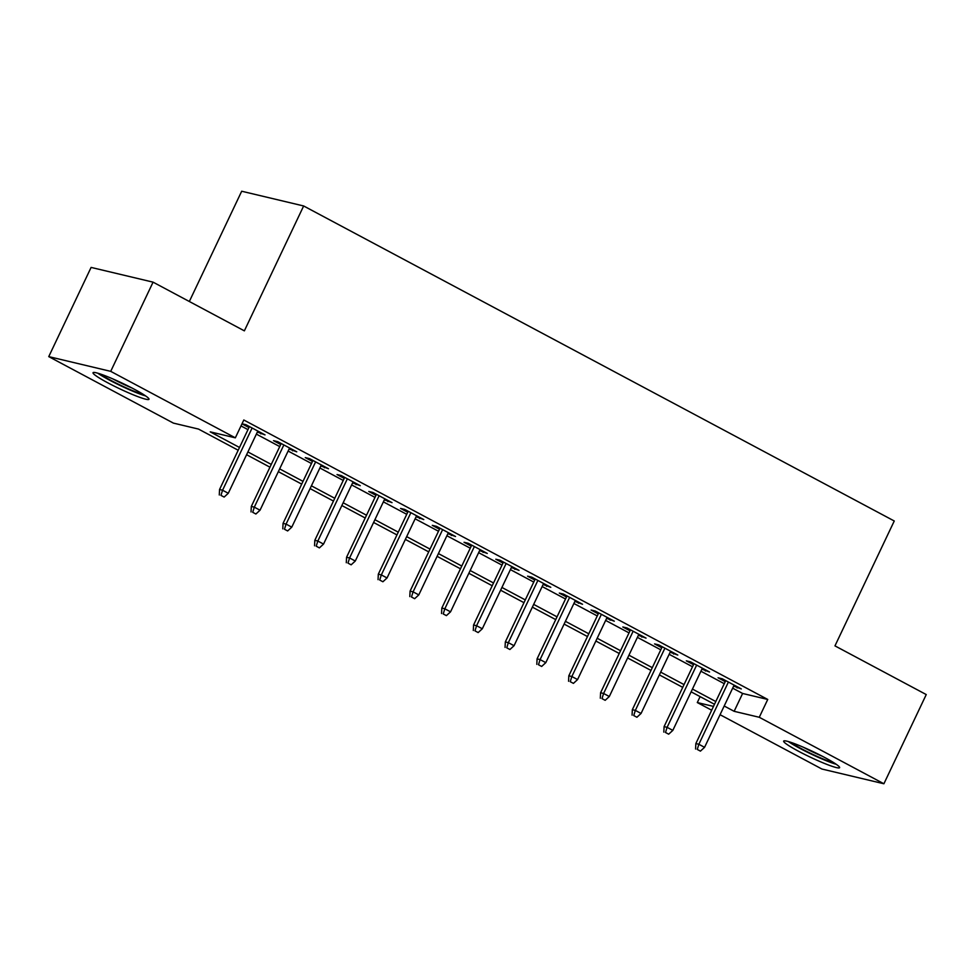 <?xml version="1.0" encoding="UTF-8"?>
<svg xmlns="http://www.w3.org/2000/svg" width="975" height="975" viewBox="0 0 975 975"><rect width="100%" height="100%" fill="white"/><g stroke="black" fill="none" stroke-linecap="round" stroke-linejoin="round"><path stroke-width="1.46" d="M134.075 389.11A30.968 3.083 25.4 0 1 148.98 399.287A30.968 3.083 25.4 0 1 107.945 382.895A30.968 3.083 25.4 0 1 93.039 372.718A30.968 3.083 25.4 0 1 134.075 389.11M824.692 757.49A30.968 3.083 25.4 0 1 839.609 767.654A30.968 3.083 25.4 0 1 798.574 751.274A30.968 3.083 25.4 0 1 783.668 741.098A30.968 3.083 25.4 0 1 824.692 757.49M189.333 301.494L241.69 191.234L303.652 205.969L894.258 520.991L834.966 645.877L926.25 694.566L883.898 783.766L821.925 769.031L720.062 714.699M711.677 710.214L697.296 702.548L713.481 706.4M700.111 696.625L697.296 702.548M238.192 450.243L198.498 429.073L173.379 423.101L48.75 356.618L110.711 371.353L235.341 437.836L210.222 431.852L239.509 447.476M110.711 371.353L153.075 282.153L91.102 267.418L48.75 356.618M257.351 432.047L265.017 434.887L245.968 424.722L242.019 423.784M289.112 448.975L296.766 451.827L277.717 441.663L273.524 440.663L280.715 444.503M320.86 465.916L328.514 468.756L309.465 458.603L305.285 457.604L312.475 461.443M352.621 482.857L360.275 485.696L341.226 475.532L337.033 474.545L344.224 478.372M384.369 499.785L392.023 502.637L372.974 492.472L368.782 491.473L375.972 495.312M416.118 516.726L423.784 519.577L404.722 509.413L400.542 508.414L407.733 512.253M447.878 533.666L455.532 536.506L436.483 526.342L432.291 525.354L439.481 529.181M479.627 550.595L487.281 553.447L468.232 543.282L464.051 542.283L471.23 546.122M511.375 567.535L519.041 570.387L499.98 560.223L495.8 559.223L502.99 563.062M543.136 584.476L550.79 587.316L531.741 577.151L527.548 576.164L534.739 579.991M574.884 601.404L582.538 604.256L563.489 594.092L559.309 593.092L566.487 596.932M606.633 618.345L614.299 621.197L595.237 611.033L591.057 610.033L598.248 613.872M638.393 635.286L646.047 638.125L626.998 627.961L622.806 626.974L629.996 630.801M670.142 652.214L677.796 655.066L658.747 644.902L654.566 643.902L661.745 647.741M701.89 669.155L709.556 672.007L690.507 661.842L686.315 660.843L693.505 664.682M732.664 688.167L742.621 693.469L767.739 699.453L243.811 419.993L235.341 437.836M241.008 425.917L247.979 429.634M256.376 434.119L279.728 446.574M288.125 451.047L311.488 463.515M319.873 467.988L343.237 480.443M351.634 484.928L374.985 497.384M383.382 501.857L406.746 514.325M415.131 518.798L438.494 531.253M446.891 535.738L470.255 548.194M478.64 552.667L502.003 565.134M510.4 569.607L533.752 582.075M542.149 586.548L565.512 599.003M573.897 603.476L597.261 615.944M605.658 620.417L629.009 632.885M637.406 637.358L660.77 649.813M669.155 654.298L692.518 666.754M700.915 671.227L724.267 683.694M733.651 686.095L741.305 688.935L722.256 678.783L718.063 677.783L725.254 681.61M241.983 423.845L248.966 427.562M153.075 282.153L244.359 330.854L303.652 205.969M767.739 699.453L759.269 717.283L883.898 783.766M724.193 706.01L734.138 711.311L759.269 717.283M247.906 451.949L271.257 464.417M279.654 468.89L303.018 481.357M311.403 485.83L334.766 498.286M343.163 502.771L366.515 515.227M374.912 519.699L398.275 532.167M406.66 536.64L430.024 549.096M438.421 553.581L461.772 566.036M470.169 570.509L493.533 582.977M501.918 587.45L525.281 599.905M533.678 604.39L557.042 616.846M565.427 621.319L588.79 633.787M597.188 638.259L620.539 650.715M628.936 655.2L652.299 667.656M660.684 672.128L684.048 684.596M692.445 689.069L715.796 701.525M714.492 704.291L691.129 691.836M682.732 687.363L659.368 674.895M650.983 670.422L627.62 657.967M619.235 653.482L595.871 641.026M587.474 636.553L564.111 624.085M555.726 619.612L532.362 607.145M523.965 602.672L500.614 590.216M492.217 585.743L468.853 573.276M460.468 568.803L437.105 556.335M428.707 551.862L405.356 539.407M396.959 534.922L373.596 522.466M365.211 517.993L341.847 505.525M333.45 501.053L310.099 488.597M301.702 484.112L278.338 471.656M269.953 467.183L246.59 454.716M742.621 693.469L734.138 711.311M737.588 686.961L737.124 687.948M705.839 670.02L705.364 671.007M674.078 653.079L673.615 654.067M642.33 636.151L641.867 637.138M610.582 619.21L610.106 620.197M578.821 602.27L578.358 603.257M547.072 585.341L546.597 586.328M515.324 568.401L514.849 569.388M483.563 551.46L483.1 552.447M451.815 534.519L451.34 535.519M420.054 517.591L419.591 518.578M388.306 500.65L387.843 501.638M356.558 483.71L356.082 484.697M324.797 466.781L324.334 467.768M293.048 449.841L292.585 450.828M261.3 432.9L260.825 433.887M725.729 680.623L695.845 743.559L698.856 744.278L728.398 682.061M697.259 749.434L700.428 751.128L697.259 749.434L698.856 744.278L704.572 747.325L734.114 685.108M695.845 743.559L695.577 749.032M700.428 751.128L704.572 747.325M834.1 762.877A26.8 2.669 25.4 0 1 801.682 748.837A26.8 2.669 25.4 0 1 790.847 742.341M803.242 747.191A24.814 2.474 -154.6 0 0 803.363 747.252A24.814 2.474 -154.6 0 0 822.51 756.332M788.385 741.573A30.761 3.071 -154.6 0 0 800.012 748.434A30.761 3.071 -154.6 0 0 836.245 764.303M143.471 394.509A26.8 2.669 25.4 0 1 121.217 385.564A26.8 2.669 25.4 0 1 100.23 373.961M112.625 378.812A24.814 2.474 -154.6 0 0 131.893 387.965M97.768 373.193A30.761 3.071 -154.6 0 0 145.628 395.923M693.968 663.695L664.085 726.619L667.107 727.338L696.65 665.121M665.498 732.493L668.679 734.187L665.498 732.493L667.107 727.338L672.823 730.385L702.366 668.168M664.085 726.619L663.829 732.103M668.679 734.187L672.823 730.385M662.22 646.754L632.336 709.69L635.347 710.397L664.901 648.18M633.75 715.565L636.919 717.259L633.75 715.565L635.347 710.397L641.062 713.456L670.617 651.227M632.336 709.69L632.08 715.162M636.919 717.259L641.062 713.456M630.472 629.813L600.588 692.75L603.598 693.469L633.141 631.252M602.002 698.624L605.17 700.318L602.002 698.624L603.598 693.469L609.314 696.516L638.857 634.298M600.588 692.75L600.32 698.222M605.17 700.318L609.314 696.516M598.711 612.885L568.827 675.809L571.85 676.528L601.392 614.311M570.241 681.683L573.422 683.378L570.241 681.683L571.85 676.528L577.566 679.575L607.108 617.358M568.827 675.809L568.571 681.293M573.422 683.378L577.566 679.575M566.962 595.944L537.079 658.881L540.089 659.588L569.644 597.37M538.492 664.755L541.661 666.449L538.492 664.755L540.089 659.588L545.805 662.647L575.347 600.417M537.079 658.881L536.811 664.353M541.661 666.449L545.805 662.647M535.214 579.004L505.33 641.94L508.341 642.659L537.883 580.43M506.744 647.814L509.913 649.508L506.744 647.814L508.341 642.659L514.057 645.706L543.599 583.489M505.33 641.94L505.062 647.412M509.913 649.508L514.057 645.706M503.453 562.075L473.57 624.999L476.592 625.718L506.135 563.501M474.983 630.874L478.164 632.568L474.983 630.874L476.592 625.718L482.308 628.765L511.851 566.548M473.57 624.999L473.314 630.484M478.164 632.568L482.308 628.765M471.705 545.135L441.821 608.071L444.832 608.778L474.374 546.561M443.235 613.945L446.404 615.627L443.235 613.945L444.832 608.778L450.548 611.837L480.09 549.607M441.821 608.071L441.553 613.543M446.404 615.627L450.548 611.837M439.944 528.194L410.073 591.13L413.083 591.849L442.626 529.62M411.474 597.005L414.655 598.699L411.474 597.005L413.083 591.849L418.799 594.896L448.342 532.679M410.073 591.13L409.805 596.602M414.655 598.699L418.799 594.896M408.196 511.266L378.312 574.19L381.335 574.909L410.877 512.692M379.726 580.064L382.907 581.758L379.726 580.064L381.335 574.909L387.051 577.956L416.593 515.738M378.312 574.19L378.056 579.662M382.907 581.758L387.051 577.956M376.447 494.325L346.564 557.261L349.574 557.968L379.117 495.751M347.977 563.123L351.146 564.817L347.977 563.123L349.574 557.968L355.29 561.027L384.832 498.798M346.564 557.261L346.296 562.733M351.146 564.817L355.29 561.027M344.687 477.384L314.815 540.321L317.826 541.04L347.368 478.81M316.217 546.195L319.398 547.889L316.217 546.195L317.826 541.04L323.542 544.087L353.084 481.869M314.815 540.321L314.547 545.793M319.398 547.889L323.542 544.087M312.938 460.456L283.055 523.38L286.077 524.099L315.62 461.882M284.468 529.254L287.649 530.948L284.468 529.254L286.077 524.099L291.781 527.146L321.336 464.929M283.055 523.38L282.799 528.852M287.649 530.948L291.781 527.146M281.19 443.515L251.306 506.452L254.317 507.158L283.859 444.941M252.72 512.314L255.889 514.008L252.72 512.314L254.317 507.158L260.033 510.205L289.575 447.988M251.306 506.452L251.038 511.924M255.889 514.008L260.033 510.205M249.429 426.575L219.546 489.511L222.568 490.23L252.111 428.001M220.959 495.385L224.14 497.079L220.959 495.385L222.568 490.23L228.284 493.277L257.827 431.048M219.546 489.511L219.29 494.983M224.14 497.079L228.284 493.277"/></g></svg>

